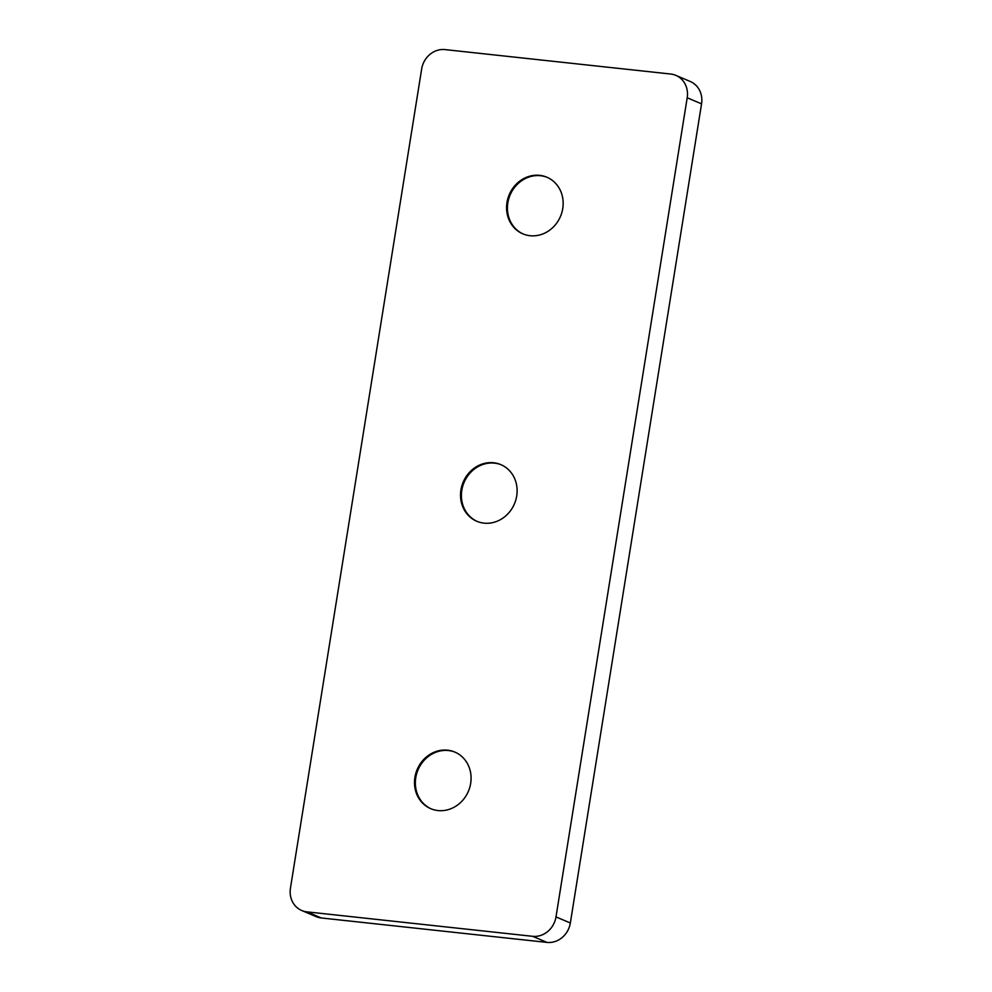 <?xml version="1.0" encoding="UTF-8"?>
<svg xmlns="http://www.w3.org/2000/svg" width="992" height="992" viewBox="0 0 992 992"><rect width="100%" height="100%" fill="white"/><g stroke="black" fill="none" stroke-linecap="round" stroke-linejoin="round"><path stroke-width="1.49" d="M675.874 75.38L690.221 81.468A21.973 19.877 113 0 1 701.555 103.85L570.338 922.994A21.973 19.877 113 0 1 546.976 942.4L321.259 917.96A21.973 19.877 113 0 1 316.126 916.62L301.779 910.532A21.973 19.877 113 0 1 290.445 888.15L421.662 69.006A21.973 19.877 113 0 1 445.024 49.6L670.741 74.04A21.973 19.877 113 0 1 675.874 75.38A21.973 19.877 113 0 1 687.196 97.762L555.991 916.906A21.973 19.877 113 0 1 532.63 936.312L306.912 911.859A21.973 19.877 113 0 1 301.779 910.532M523.28 234.025A30.764 27.826 113 0 1 510.099 195.027A30.764 27.826 113 0 1 547.311 177.407M530.026 235.712A30.764 27.826 113 0 1 522.846 233.839A30.764 27.826 113 0 1 509.243 194.655A30.764 27.826 113 0 1 546.877 177.221A30.764 27.826 113 0 1 561.856 212.548A30.764 27.826 113 0 1 530.026 235.712M437.956 810.551A30.764 27.826 113 0 1 430.764 808.691A30.764 27.826 113 0 1 417.173 769.494A30.764 27.826 113 0 1 454.807 752.06A30.764 27.826 113 0 1 469.774 787.388A30.764 27.826 113 0 1 437.956 810.551M483.984 523.131A30.764 27.826 113 0 1 476.805 521.271A30.764 27.826 113 0 1 463.202 482.075A30.764 27.826 113 0 1 500.848 464.64A30.764 27.826 113 0 1 515.815 499.968A30.764 27.826 113 0 1 483.984 523.131M477.239 521.445A30.764 27.826 113 0 1 464.07 482.447A30.764 27.826 113 0 1 501.27 464.826M431.198 808.864A30.764 27.826 113 0 1 418.029 769.866A30.764 27.826 113 0 1 455.241 752.246M321.259 917.96L306.912 911.859M546.976 942.4L532.63 936.312M570.338 922.994L555.991 916.906M701.555 103.85L687.196 97.762"/></g></svg>
